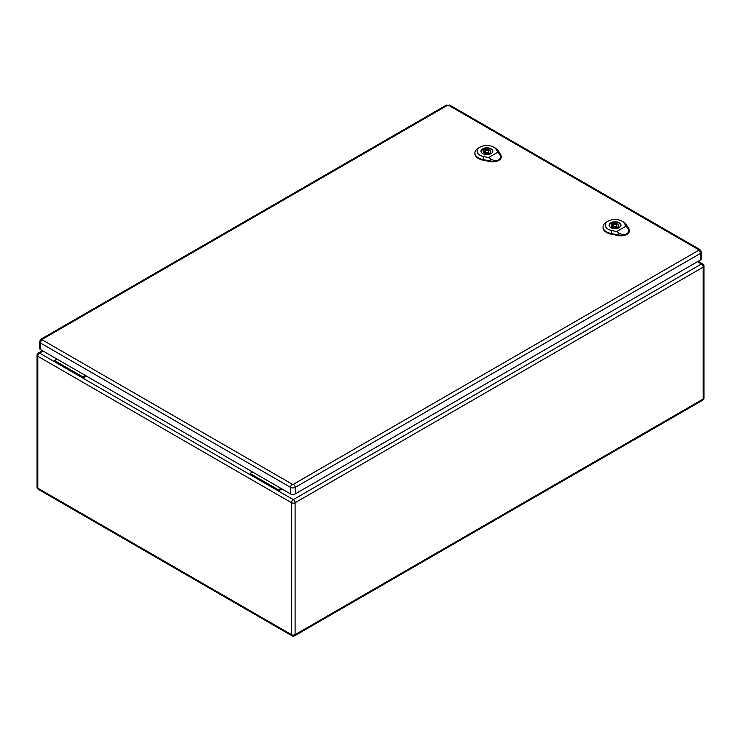 <?xml version="1.0" encoding="UTF-8"?>
<svg xmlns="http://www.w3.org/2000/svg" width="741" height="741" viewBox="0 0 741 741"><rect width="100%" height="100%" fill="white"/><g stroke="black" fill="none" stroke-linecap="round" stroke-linejoin="round"><path stroke-width="1.11" d="M281.932 488.94L278.384 490.996L250.078 474.657L250.078 473.462L252.598 472.008M86.382 376.039L82.825 378.095L82.825 376.9L85.354 375.446M43.154 351.086L39.597 353.133L54.519 361.747L54.519 360.561L82.825 376.9M54.519 361.747L250.078 474.657M54.519 360.561L57.048 359.107M697.438 261.712L701.403 264L293.306 499.61A2.547 1.473 60 0 1 295.103 502.731L295.103 634.648L703.2 399.038L703.2 267.121L295.103 502.731A2.547 1.473 0 0 1 291.509 502.731L37.8 356.254L37.8 488.171L291.509 634.648L291.509 502.731A2.547 1.473 -60 0 1 293.306 499.61L278.384 490.996L278.384 489.81L250.078 473.462M278.384 489.81L280.904 488.347M42.274 339.285A2.547 1.473 60 0 0 40.996 339.156L39.514 341.666L39.514 348.196A3.279 1.89 0 0 0 40.468 349.539L290.583 493.932A3.279 1.89 0 0 0 295.214 493.932L700.477 259.952A3.279 1.89 0 0 0 701.44 258.618L701.44 252.079L699.949 249.578A2.547 1.473 -60 0 0 698.68 249.708L698.68 250.301L293.408 484.281L292.38 484.281L42.274 339.878L42.274 339.285L447.536 105.305L448.564 105.305L698.68 249.708M612.14 222.921L613.363 223.625A3.64 2.103 180 0 1 618.689 225.486A3.64 2.103 180 0 1 618.272 226.459L619.495 227.172A5.317 3.066 180 0 1 617.957 228.061L616.734 227.357A3.64 2.103 180 0 1 611.408 225.486A3.64 2.103 180 0 1 611.825 224.523L610.603 223.81A5.317 3.066 180 0 1 612.14 222.921L612.14 226.19L613.233 226.82M613.363 225.088L613.363 223.625M618.272 227.932L618.272 226.459M616.864 226.941A3.64 2.103 180 0 1 618.272 227.783M611.825 226.459L611.825 224.523M620.819 225.94A5.826 3.362 0 0 0 620.875 225.486A5.826 3.362 0 0 0 615.049 222.133A5.826 3.362 0 0 0 609.222 225.486A5.826 3.362 0 0 0 609.278 225.94M613.761 226.237A1.815 1.047 0 0 0 615.743 226.459A1.815 1.047 0 0 0 616.864 225.486A1.815 1.047 0 0 0 615.049 224.44A1.815 1.047 0 0 0 613.233 225.486A1.815 1.047 0 0 0 613.761 226.237M612.427 226.357A5.826 3.362 0 0 0 611.89 226.533M616.716 231.535L611.779 230.534A9.818 5.669 180 0 1 608.092 221.179L606.546 222.068A12.004 6.928 0 0 0 603.035 226.802A12.004 6.928 0 0 0 611.056 233.508L618.189 234.953A8.373 4.835 0 0 0 626.886 233.813C624.367 234.999 621.634 234.693 618.698 232.896L616.716 231.535L626.034 226.153L627.432 227.848C629.229 230.312 629.044 232.294 626.886 233.813A8.373 4.835 0 0 0 629.331 230.275A8.373 4.835 0 0 0 628.859 228.793L626.358 224.671A12.004 6.928 0 0 0 623.524 222.068L621.977 221.179A9.818 5.669 180 0 1 624.293 223.31L626.034 226.153M610.871 227.607A5.909 3.418 180 0 1 609.139 225.19A5.909 3.418 180 0 1 615.049 221.781A5.909 3.418 180 0 1 620.958 225.19A5.909 3.418 180 0 1 617.309 228.348A5.909 3.418 180 0 1 610.871 227.607M603.035 227.098A12.023 6.947 0 0 0 603.017 227.394A12.023 6.947 0 0 0 611.047 234.11L618.189 235.564A8.392 4.844 0 0 0 629.359 230.868A8.392 4.844 0 0 0 629.331 230.571M608.092 221.179A9.818 5.669 180 0 1 621.977 221.179M484.003 148.941L485.225 149.645A3.64 2.103 180 0 1 490.551 151.507A3.64 2.103 180 0 1 490.134 152.479L491.357 153.183A5.317 3.066 180 0 1 489.81 154.082L488.588 153.368A3.64 2.103 180 0 1 483.271 151.507A3.64 2.103 180 0 1 483.678 150.534L482.456 149.83A5.317 3.066 180 0 1 484.003 148.941L484.003 152.211L485.086 152.831M485.225 151.108L485.225 149.645M490.134 153.943L490.134 152.479M488.727 152.961A3.64 2.103 180 0 1 490.134 153.804M483.678 152.479L483.678 150.534M492.682 151.961A5.826 3.362 0 0 0 492.728 151.507A5.826 3.362 0 0 0 486.911 148.144A5.826 3.362 0 0 0 481.085 151.507A5.826 3.362 0 0 0 481.141 151.961M485.624 152.248A1.815 1.047 0 0 0 487.606 152.479A1.815 1.047 0 0 0 488.727 151.507A1.815 1.047 0 0 0 486.911 150.46A1.815 1.047 0 0 0 485.086 151.507A1.815 1.047 0 0 0 485.624 152.248M484.281 152.368A5.826 3.362 0 0 0 483.743 152.553M488.578 157.555L483.641 156.555A9.818 5.669 180 0 1 479.955 147.2L478.408 148.089A12.004 6.928 0 0 0 474.898 152.813A12.004 6.928 0 0 0 482.919 159.519L490.051 160.973A8.373 4.835 0 0 0 498.749 159.824C496.229 161.019 493.497 160.714 490.551 158.907L488.578 157.555L497.887 152.174L499.295 153.859C501.083 156.332 500.897 158.315 498.749 159.824A8.373 4.835 0 0 0 501.194 156.295A8.373 4.835 0 0 0 500.721 154.813L498.211 150.692A12.004 6.928 0 0 0 495.377 148.089L493.839 147.2A9.818 5.669 180 0 1 496.155 149.321L497.887 152.174M482.724 153.628A5.909 3.418 180 0 1 480.992 151.21A5.909 3.418 180 0 1 486.911 147.802A5.909 3.418 180 0 1 492.821 151.21A5.909 3.418 180 0 1 489.171 154.369A5.909 3.418 180 0 1 482.724 153.628M474.898 153.109A12.023 6.947 0 0 0 474.87 153.406A12.023 6.947 0 0 0 482.91 160.13L490.042 161.575A8.392 4.844 0 0 0 501.222 156.888A8.392 4.844 0 0 0 501.194 156.592M479.955 147.2A9.818 5.669 180 0 1 493.839 147.2M37.8 356.254A2.547 1.473 -60 0 1 39.597 353.133A2.547 1.473 60 0 0 38.328 353.012A2.547 2.547 0 0 0 37.05 355.217A2.547 1.473 0 0 0 37.8 356.254M37.8 488.171A2.547 1.473 180 0 1 37.05 487.133A2.547 2.547 0 0 0 38.328 489.338A2.547 1.473 -60 0 1 37.8 488.171M292.037 635.815A2.547 2.547 0 0 0 294.585 635.815A2.547 1.473 60 0 0 295.103 634.648A2.547 1.473 180 0 1 291.509 634.648A2.547 1.473 120 0 0 292.037 635.815L38.328 489.338M702.672 263.87A2.547 1.473 -60 0 0 701.403 264A2.547 1.473 60 0 1 703.2 267.121A2.547 1.473 0 0 0 703.95 266.084A2.547 2.547 0 0 0 702.672 263.87L698.179 261.277M703.95 266.084L703.95 398A2.547 1.473 180 0 1 703.2 399.038A2.547 1.473 60 0 1 702.672 400.205L294.585 635.815M39.514 341.666A3.279 1.89 0 0 0 40.468 343L290.583 487.402L290.583 493.932M42.274 339.878A2.547 1.473 -60 0 0 40.468 343L40.468 349.539M292.38 484.281A2.547 1.473 -60 0 0 290.583 487.402A3.279 1.89 0 0 0 295.214 487.402L295.214 493.932M293.408 484.281A2.547 1.473 60 0 1 295.214 487.402L700.477 253.422L700.477 259.952M698.68 250.301A2.547 1.473 60 0 1 700.477 253.422A3.279 1.89 0 0 0 701.44 252.079M40.996 339.156L446.267 105.185A2.547 1.473 60 0 1 447.536 105.305M448.564 105.305A2.547 1.473 -60 0 1 449.843 105.185L446.267 105.185M624.117 223.189L626.543 224.792M611.844 230.275L610.992 233.767M611.047 234.276L611.056 233.452M618.198 234.906L618.179 235.731M618.161 235.082L618.726 232.767M627.349 227.783L628.952 228.849M495.979 149.21L498.397 150.812M483.706 156.295L482.854 159.787M482.91 160.297L482.919 159.472M490.051 160.917L490.042 161.751M490.023 161.103L490.588 158.778M499.202 153.804L500.814 154.869M42.404 350.65L38.328 353.012M37.05 355.217L37.05 487.133M702.672 400.205A2.547 2.547 0 0 0 703.95 398M449.843 105.185L699.949 249.578M616.864 227.431L616.864 225.486M613.233 227.311L613.233 225.486M603.035 226.802L603.017 227.394M629.331 230.275L629.359 230.868M488.727 153.452L488.727 151.507M485.086 153.331L485.086 151.507M474.898 152.813L474.87 153.406M501.194 156.295L501.222 156.888"/></g></svg>

